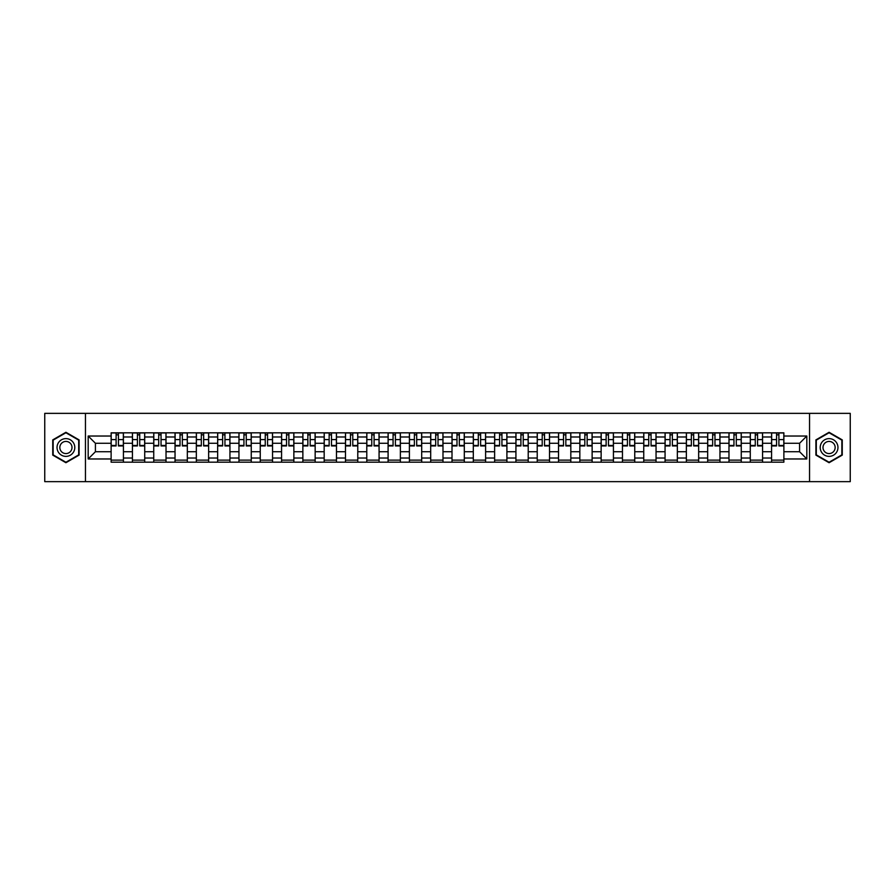 <?xml version="1.0" encoding="UTF-8"?>
<svg xmlns="http://www.w3.org/2000/svg" width="895" height="895" viewBox="0 0 895 895"><rect width="100%" height="100%" fill="white"/><g stroke="black" fill="none" stroke-linecap="round" stroke-linejoin="round"><path stroke-width="1.34" d="M809.55 481.644L850.25 481.644L850.25 413.356L44.75 413.356L44.75 481.644L809.55 481.644L809.55 413.356M132.426 462.178L132.426 436.984L123.42 436.984L123.42 462.178M123.42 436.984L123.42 432.822M132.426 436.984L132.426 432.822M144.721 432.822L144.721 462.178M153.739 462.178L153.739 432.822M166.022 432.822L166.022 462.178M175.04 462.178L175.04 432.822M187.335 432.822L187.335 462.178M196.341 462.178L196.341 432.822M208.636 432.822L208.636 462.178M217.653 462.178L217.653 432.822M229.937 432.822L229.937 462.178M238.954 462.178L238.954 432.822M251.249 432.822L251.249 462.178M260.255 462.178L260.255 432.822M272.55 432.822L272.55 462.178M281.567 462.178L281.567 432.822M293.862 432.822L293.862 462.178M302.868 462.178L302.868 432.822M315.163 432.822L315.163 462.178M324.18 462.178L324.18 432.822M336.464 432.822L336.464 462.178M345.481 462.178L345.481 432.822M357.776 432.822L357.776 462.178M366.782 462.178L366.782 432.822M379.077 432.822L379.077 462.178M388.094 462.178L388.094 432.822M400.378 432.822L400.378 462.178M409.395 462.178L409.395 432.822M421.69 432.822L421.69 462.178M430.696 462.178L430.696 432.822M442.991 432.822L442.991 462.178M452.009 462.178L452.009 432.822M464.304 432.822L464.304 462.178M473.31 462.178L473.31 432.822M485.605 432.822L485.605 462.178M494.622 462.178L494.622 432.822M506.906 432.822L506.906 462.178M515.923 462.178L515.923 432.822M528.218 432.822L528.218 462.178M537.224 462.178L537.224 432.822M549.519 432.822L549.519 462.178M558.536 462.178L558.536 432.822M570.82 432.822L570.82 462.178M579.837 462.178L579.837 432.822M592.132 432.822L592.132 462.178M601.138 462.178L601.138 432.822M613.433 432.822L613.433 462.178M622.45 462.178L622.45 432.822M634.745 432.822L634.745 462.178M643.751 462.178L643.751 432.822M656.046 432.822L656.046 462.178M665.063 462.178L665.063 432.822M677.347 432.822L677.347 462.178M686.364 462.178L686.364 432.822M698.659 432.822L698.659 462.178M707.665 462.178L707.665 432.822M719.96 432.822L719.96 462.178M728.977 462.178L728.977 432.822M741.261 432.822L741.261 462.178M750.278 462.178L750.278 432.822M762.574 432.822L762.574 462.178M771.579 462.178L771.579 432.822M771.579 451.729L762.574 451.729M750.278 451.729L741.261 451.729M728.977 451.729L719.96 451.729M707.665 451.729L698.659 451.729M686.364 451.729L677.347 451.729M665.063 451.729L656.046 451.729M643.751 451.729L634.745 451.729M622.45 451.729L613.433 451.729M601.138 451.729L592.132 451.729M579.837 451.729L570.82 451.729M558.536 451.729L549.519 451.729M537.224 451.729L528.218 451.729M515.923 451.729L506.906 451.729M494.622 451.729L485.605 451.729M473.31 451.729L464.304 451.729M452.009 451.729L442.991 451.729M430.696 451.729L421.69 451.729M409.395 451.729L400.378 451.729M388.094 451.729L379.077 451.729M366.782 451.729L357.776 451.729M345.481 451.729L336.464 451.729M324.18 451.729L315.163 451.729M302.868 451.729L293.862 451.729M281.567 451.729L272.55 451.729M260.255 451.729L251.249 451.729M238.954 451.729L229.937 451.729M217.653 451.729L208.636 451.729M196.341 451.729L187.335 451.729M175.04 451.729L166.022 451.729M153.739 451.729L144.721 451.729M132.426 451.729L123.42 451.729M771.579 443.271L762.574 443.271M750.278 443.271L741.261 443.271M728.977 443.271L719.96 443.271M707.665 443.271L698.659 443.271M686.364 443.271L677.347 443.271M665.063 443.271L656.046 443.271M643.751 443.271L634.745 443.271M622.45 443.271L613.433 443.271M601.138 443.271L592.132 443.271M579.837 443.271L570.82 443.271M558.536 443.271L549.519 443.271M537.224 443.271L528.218 443.271M515.923 443.271L506.906 443.271M494.622 443.271L485.605 443.271M473.31 443.271L464.304 443.271M452.009 443.271L442.991 443.271M430.696 443.271L421.69 443.271M409.395 443.271L400.378 443.271M388.094 443.271L379.077 443.271M366.782 443.271L357.776 443.271M345.481 443.271L336.464 443.271M324.18 443.271L315.163 443.271M302.868 443.271L293.862 443.271M281.567 443.271L272.55 443.271M260.255 443.271L251.249 443.271M238.954 443.271L229.937 443.271M217.653 443.271L208.636 443.271M196.341 443.271L187.335 443.271M175.04 443.271L166.022 443.271M153.739 443.271L144.721 443.271M132.426 443.271L123.42 443.271M95.418 451.729L111.125 451.729L111.125 443.271L95.418 443.271L95.418 451.729L88.18 458.967L88.18 436.033L111.125 436.033L111.125 443.271M783.875 443.271L783.875 451.729L799.582 451.729L799.582 443.271L783.875 443.271L783.875 432.822L111.125 432.822L111.125 436.033M783.875 436.033L806.82 436.033L806.82 458.967L783.875 458.967L783.875 451.729M111.125 451.729L111.125 462.178L783.875 462.178L783.875 458.967M111.125 458.967L88.18 458.967M85.45 481.644L85.45 413.356M79.096 439.892L65.917 432.285L52.738 439.892L52.738 455.107L65.917 462.715L79.096 455.107L79.096 439.892M842.262 439.892L829.083 432.285L815.904 439.892L815.904 455.107L829.083 462.715L842.262 455.107L842.262 439.892M123.42 460.131L111.125 460.131M116.104 434.869L118.431 434.869M144.721 460.131L132.426 460.131M137.416 434.869L139.732 434.869M166.022 460.131L153.739 460.131M158.717 434.869L161.044 434.869M187.335 460.131L175.04 460.131M180.029 434.869L182.345 434.869M208.636 460.131L196.341 460.131M201.33 434.869L203.646 434.869M229.937 460.131L217.653 460.131M222.631 434.869L224.958 434.869M251.249 460.131L238.954 460.131M243.943 434.869L246.259 434.869M272.55 460.131L260.255 460.131M265.244 434.869L267.571 434.869M293.862 460.131L281.567 460.131M286.545 434.869L288.872 434.869M315.163 460.131L302.868 460.131M307.858 434.869L310.173 434.869M336.464 460.131L324.18 460.131M329.159 434.869L331.486 434.869M357.776 460.131L345.481 460.131M350.471 434.869L352.787 434.869M379.077 460.131L366.782 460.131M371.772 434.869L374.088 434.869M400.378 460.131L388.094 460.131M393.073 434.869L395.4 434.869M421.69 460.131L409.395 460.131M414.385 434.869L416.701 434.869M442.991 460.131L430.696 460.131M435.686 434.869L438.013 434.869M464.304 460.131L452.009 460.131M456.987 434.869L459.314 434.869M485.605 460.131L473.31 460.131M478.299 434.869L480.615 434.869M506.906 460.131L494.622 460.131M499.6 434.869L501.927 434.869M528.218 460.131L515.923 460.131M520.912 434.869L523.228 434.869M549.519 460.131L537.224 460.131M542.213 434.869L544.529 434.869M570.82 460.131L558.536 460.131M563.514 434.869L565.841 434.869M592.132 460.131L579.837 460.131M584.827 434.869L587.142 434.869M613.433 460.131L601.138 460.131M606.128 434.869L608.455 434.869M634.745 460.131L622.45 460.131M627.429 434.869L629.756 434.869M656.046 460.131L643.751 460.131M648.741 434.869L651.057 434.869M677.347 460.131L665.063 460.131M670.042 434.869L672.369 434.869M698.659 460.131L686.364 460.131M691.354 434.869L693.67 434.869M719.96 460.131L707.665 460.131M712.655 434.869L714.971 434.869M741.261 460.131L728.977 460.131M733.956 434.869L736.283 434.869M762.574 460.131L750.278 460.131M755.268 434.869L757.584 434.869M783.875 460.131L771.579 460.131M776.569 434.869L778.896 434.869M88.18 436.033L95.418 443.271M799.582 451.729L806.82 458.967M799.582 443.271L806.82 436.033M118.431 445.934L118.431 432.956L123.342 432.956L123.342 445.934L118.431 445.934M116.104 434.735L118.431 434.735M120.411 432.956L111.193 432.956L111.193 445.934L116.104 445.934L116.104 432.956L114.124 432.956M139.732 445.934L139.732 432.956L144.654 432.956L144.654 445.934L139.732 445.934M137.416 434.735L139.732 434.735M141.712 432.956L132.494 432.956L132.494 445.934L137.416 445.934L137.416 432.956L135.436 432.956M161.044 445.934L161.044 432.956L165.955 432.956L165.955 445.934L161.044 445.934M158.717 434.735L161.044 434.735M163.024 432.956L153.806 432.956L153.806 445.934L158.717 445.934L158.717 432.956L156.737 432.956M58.231 451.941A8.872 8.872 0 0 0 70.358 455.186A8.872 8.872 0 0 0 73.603 443.059A8.872 8.872 0 0 0 61.475 439.814A8.872 8.872 0 0 0 58.231 451.941M60.659 450.543A6.075 6.075 0 0 0 68.96 452.758A6.075 6.075 0 0 0 71.186 444.457A6.075 6.075 0 0 0 62.885 442.242A6.075 6.075 0 0 0 60.659 450.543M65.917 432.755L78.693 440.127L78.693 454.873L65.917 462.245L53.152 454.873L53.152 440.127L65.917 432.755M821.397 451.941A8.872 8.872 0 0 0 833.525 455.186A8.872 8.872 0 0 0 836.769 443.059A8.872 8.872 0 0 0 824.642 439.814A8.872 8.872 0 0 0 821.397 451.941M823.814 450.543A6.075 6.075 0 0 0 832.115 452.758A6.075 6.075 0 0 0 834.341 444.457A6.075 6.075 0 0 0 826.04 442.242A6.075 6.075 0 0 0 823.814 450.543M829.083 432.755L841.848 440.127L841.848 454.873L829.083 462.245L816.307 454.873L816.307 440.127L829.083 432.755M182.345 445.934L182.345 432.956L187.268 432.956L187.268 445.934L182.345 445.934M180.029 434.735L182.345 434.735M184.325 432.956L175.107 432.956L175.107 445.934L180.029 445.934L180.029 432.956L178.049 432.956M203.646 445.934L203.646 432.956L208.569 432.956L208.569 445.934L203.646 445.934M201.33 434.735L203.646 434.735M205.626 432.956L196.408 432.956L196.408 445.934L201.33 445.934L201.33 432.956L199.35 432.956M224.958 445.934L224.958 432.956L229.87 432.956L229.87 445.934L224.958 445.934M222.631 434.735L224.958 434.735M226.938 432.956L217.72 432.956L217.72 445.934L222.631 445.934L222.631 432.956L220.651 432.956M246.259 445.934L246.259 432.956L251.182 432.956L251.182 445.934L246.259 445.934M243.943 434.735L246.259 434.735M248.239 432.956L239.021 432.956L239.021 445.934L243.943 445.934L243.943 432.956L241.963 432.956M267.571 445.934L267.571 432.956L272.483 432.956L272.483 445.934L267.571 445.934M265.244 434.735L267.571 434.735M269.552 432.956L260.333 432.956L260.333 445.934L265.244 445.934L265.244 432.956L263.264 432.956M288.872 445.934L288.872 432.956L293.784 432.956L293.784 445.934L288.872 445.934M286.545 434.735L288.872 434.735M290.853 432.956L281.634 432.956L281.634 445.934L286.545 445.934L286.545 432.956L284.565 432.956M310.173 445.934L310.173 432.956L315.096 432.956L315.096 445.934L310.173 445.934M307.858 434.735L310.173 434.735M312.154 432.956L302.935 432.956L302.935 445.934L307.858 445.934L307.858 432.956L305.877 432.956M331.486 445.934L331.486 432.956L336.397 432.956L336.397 445.934L331.486 445.934M329.159 434.735L331.486 434.735M333.466 432.956L324.247 432.956L324.247 445.934L329.159 445.934L329.159 432.956L327.178 432.956M352.787 445.934L352.787 432.956L357.709 432.956L357.709 445.934L352.787 445.934M350.471 434.735L352.787 434.735M354.767 432.956L345.548 432.956L345.548 445.934L350.471 445.934L350.471 432.956L348.491 432.956M374.088 445.934L374.088 432.956L379.01 432.956L379.01 445.934L374.088 445.934M371.772 434.735L374.088 434.735M376.068 432.956L366.849 432.956L366.849 445.934L371.772 445.934L371.772 432.956L369.792 432.956M395.4 445.934L395.4 432.956L400.311 432.956L400.311 445.934L395.4 445.934M393.073 434.735L395.4 434.735M397.38 432.956L388.161 432.956L388.161 445.934L393.073 445.934L393.073 432.956L391.093 432.956M416.701 445.934L416.701 432.956L421.623 432.956L421.623 445.934L416.701 445.934M414.385 434.735L416.701 434.735M418.681 432.956L409.462 432.956L409.462 445.934L414.385 445.934L414.385 432.956L412.405 432.956M438.013 445.934L438.013 432.956L442.924 432.956L442.924 445.934L438.013 445.934M435.686 434.735L438.013 434.735M439.993 432.956L430.775 432.956L430.775 445.934L435.686 445.934L435.686 432.956L433.706 432.956M459.314 445.934L459.314 432.956L464.225 432.956L464.225 445.934L459.314 445.934M456.987 434.735L459.314 434.735M461.294 432.956L452.076 432.956L452.076 445.934L456.987 445.934L456.987 432.956L455.007 432.956M480.615 445.934L480.615 432.956L485.537 432.956L485.537 445.934L480.615 445.934M478.299 434.735L480.615 434.735M482.595 432.956L473.377 432.956L473.377 445.934L478.299 445.934L478.299 432.956L476.319 432.956M501.927 445.934L501.927 432.956L506.839 432.956L506.839 445.934L501.927 445.934M499.6 434.735L501.927 434.735M503.907 432.956L494.689 432.956L494.689 445.934L499.6 445.934L499.6 432.956L497.62 432.956M523.228 445.934L523.228 432.956L528.151 432.956L528.151 445.934L523.228 445.934M520.912 434.735L523.228 434.735M525.208 432.956L515.99 432.956L515.99 445.934L520.912 445.934L520.912 432.956L518.932 432.956M544.529 445.934L544.529 432.956L549.452 432.956L549.452 445.934L544.529 445.934M542.213 434.735L544.529 434.735M546.509 432.956L537.291 432.956L537.291 445.934L542.213 445.934L542.213 432.956L540.233 432.956M565.841 445.934L565.841 432.956L570.753 432.956L570.753 445.934L565.841 445.934M563.514 434.735L565.841 434.735M567.822 432.956L558.603 432.956L558.603 445.934L563.514 445.934L563.514 432.956L561.534 432.956M587.142 445.934L587.142 432.956L592.065 432.956L592.065 445.934L587.142 445.934M584.827 434.735L587.142 434.735M589.123 432.956L579.904 432.956L579.904 445.934L584.827 445.934L584.827 432.956L582.846 432.956M608.455 445.934L608.455 432.956L613.366 432.956L613.366 445.934L608.455 445.934M606.128 434.735L608.455 434.735M610.435 432.956L601.216 432.956L601.216 445.934L606.128 445.934L606.128 432.956L604.147 432.956M629.756 445.934L629.756 432.956L634.667 432.956L634.667 445.934L629.756 445.934M627.429 434.735L629.756 434.735M631.736 432.956L622.517 432.956L622.517 445.934L627.429 445.934L627.429 432.956L625.448 432.956M651.057 445.934L651.057 432.956L655.979 432.956L655.979 445.934L651.057 445.934M648.741 434.735L651.057 434.735M653.037 432.956L643.818 432.956L643.818 445.934L648.741 445.934L648.741 432.956L646.761 432.956M672.369 445.934L672.369 432.956L677.28 432.956L677.28 445.934L672.369 445.934M670.042 434.735L672.369 434.735M674.349 432.956L665.13 432.956L665.13 445.934L670.042 445.934L670.042 432.956L668.062 432.956M693.67 445.934L693.67 432.956L698.592 432.956L698.592 445.934L693.67 445.934M691.354 434.735L693.67 434.735M695.65 432.956L686.431 432.956L686.431 445.934L691.354 445.934L691.354 432.956L689.374 432.956M714.971 445.934L714.971 432.956L719.893 432.956L719.893 445.934L714.971 445.934M712.655 434.735L714.971 434.735M716.951 432.956L707.732 432.956L707.732 445.934L712.655 445.934L712.655 432.956L710.675 432.956M736.283 445.934L736.283 432.956L741.194 432.956L741.194 445.934L736.283 445.934M733.956 434.735L736.283 434.735M738.263 432.956L729.045 432.956L729.045 445.934L733.956 445.934L733.956 432.956L731.976 432.956M757.584 445.934L757.584 432.956L762.506 432.956L762.506 445.934L757.584 445.934M755.268 434.735L757.584 434.735M759.564 432.956L750.346 432.956L750.346 445.934L755.268 445.934L755.268 432.956L753.288 432.956M778.896 445.934L778.896 432.956L783.807 432.956L783.807 445.934L778.896 445.934M776.569 434.735L778.896 434.735M780.876 432.956L771.658 432.956L771.658 445.934L776.569 445.934L776.569 432.956L774.589 432.956M750.278 436.984L741.261 436.984M728.977 436.984L719.96 436.984M707.665 436.984L698.659 436.984M686.364 436.984L677.347 436.984M665.063 436.984L656.046 436.984M643.751 436.984L634.745 436.984M622.45 436.984L613.433 436.984M601.138 436.984L592.132 436.984M579.837 436.984L570.82 436.984M558.536 436.984L549.519 436.984M537.224 436.984L528.218 436.984M515.923 436.984L506.906 436.984M494.622 436.984L485.605 436.984M473.31 436.984L464.304 436.984M452.009 436.984L442.991 436.984M430.696 436.984L421.69 436.984M409.395 436.984L400.378 436.984M388.094 436.984L379.077 436.984M366.782 436.984L357.776 436.984M345.481 436.984L336.464 436.984M324.18 436.984L315.163 436.984M302.868 436.984L293.862 436.984M281.567 436.984L272.55 436.984M260.255 436.984L251.249 436.984M238.954 436.984L229.937 436.984M217.653 436.984L208.636 436.984M196.341 436.984L187.335 436.984M175.04 436.984L166.022 436.984M153.739 436.984L144.721 436.984M771.579 436.984L762.574 436.984M750.278 458.016L741.261 458.016M728.977 458.016L719.96 458.016M707.665 458.016L698.659 458.016M686.364 458.016L677.347 458.016M665.063 458.016L656.046 458.016M643.751 458.016L634.745 458.016M622.45 458.016L613.433 458.016M601.138 458.016L592.132 458.016M579.837 458.016L570.82 458.016M558.536 458.016L549.519 458.016M537.224 458.016L528.218 458.016M515.923 458.016L506.906 458.016M494.622 458.016L485.605 458.016M473.31 458.016L464.304 458.016M452.009 458.016L442.991 458.016M430.696 458.016L421.69 458.016M409.395 458.016L400.378 458.016M388.094 458.016L379.077 458.016M366.782 458.016L357.776 458.016M345.481 458.016L336.464 458.016M324.18 458.016L315.163 458.016M302.868 458.016L293.862 458.016M281.567 458.016L272.55 458.016M260.255 458.016L251.249 458.016M238.954 458.016L229.937 458.016M217.653 458.016L208.636 458.016M196.341 458.016L187.335 458.016M175.04 458.016L166.022 458.016M153.739 458.016L144.721 458.016M132.426 458.016L123.42 458.016M771.579 458.016L762.574 458.016M118.431 445.464L123.342 445.464M118.431 439.59L123.342 439.59M111.193 445.464L116.104 445.464M111.193 439.59L116.104 439.59M139.732 445.464L144.654 445.464M139.732 439.59L144.654 439.59M132.494 445.464L137.416 445.464M132.494 439.59L137.416 439.59M161.044 445.464L165.955 445.464M161.044 439.59L165.955 439.59M153.806 445.464L158.717 445.464M153.806 439.59L158.717 439.59M182.345 445.464L187.268 445.464M182.345 439.59L187.268 439.59M175.107 445.464L180.029 445.464M175.107 439.59L180.029 439.59M203.646 445.464L208.569 445.464M203.646 439.59L208.569 439.59M196.408 445.464L201.33 445.464M196.408 439.59L201.33 439.59M224.958 445.464L229.87 445.464M224.958 439.59L229.87 439.59M217.72 445.464L222.631 445.464M217.72 439.59L222.631 439.59M246.259 445.464L251.182 445.464M246.259 439.59L251.182 439.59M239.021 445.464L243.943 445.464M239.021 439.59L243.943 439.59M267.571 445.464L272.483 445.464M267.571 439.59L272.483 439.59M260.333 445.464L265.244 445.464M260.333 439.59L265.244 439.59M288.872 445.464L293.784 445.464M288.872 439.59L293.784 439.59M281.634 445.464L286.545 445.464M281.634 439.59L286.545 439.59M310.173 445.464L315.096 445.464M310.173 439.59L315.096 439.59M302.935 445.464L307.858 445.464M302.935 439.59L307.858 439.59M331.486 445.464L336.397 445.464M331.486 439.59L336.397 439.59M324.247 445.464L329.159 445.464M324.247 439.59L329.159 439.59M352.787 445.464L357.709 445.464M352.787 439.59L357.709 439.59M345.548 445.464L350.471 445.464M345.548 439.59L350.471 439.59M374.088 445.464L379.01 445.464M374.088 439.59L379.01 439.59M366.849 445.464L371.772 445.464M366.849 439.59L371.772 439.59M395.4 445.464L400.311 445.464M395.4 439.59L400.311 439.59M388.161 445.464L393.073 445.464M388.161 439.59L393.073 439.59M416.701 445.464L421.623 445.464M416.701 439.59L421.623 439.59M409.462 445.464L414.385 445.464M409.462 439.59L414.385 439.59M438.013 445.464L442.924 445.464M438.013 439.59L442.924 439.59M430.775 445.464L435.686 445.464M430.775 439.59L435.686 439.59M459.314 445.464L464.225 445.464M459.314 439.59L464.225 439.59M452.076 445.464L456.987 445.464M452.076 439.59L456.987 439.59M480.615 445.464L485.537 445.464M480.615 439.59L485.537 439.59M473.377 445.464L478.299 445.464M473.377 439.59L478.299 439.59M501.927 445.464L506.839 445.464M501.927 439.59L506.839 439.59M494.689 445.464L499.6 445.464M494.689 439.59L499.6 439.59M523.228 445.464L528.151 445.464M523.228 439.59L528.151 439.59M515.99 445.464L520.912 445.464M515.99 439.59L520.912 439.59M544.529 445.464L549.452 445.464M544.529 439.59L549.452 439.59M537.291 445.464L542.213 445.464M537.291 439.59L542.213 439.59M565.841 445.464L570.753 445.464M565.841 439.59L570.753 439.59M558.603 445.464L563.514 445.464M558.603 439.59L563.514 439.59M587.142 445.464L592.065 445.464M587.142 439.59L592.065 439.59M579.904 445.464L584.827 445.464M579.904 439.59L584.827 439.59M608.455 445.464L613.366 445.464M608.455 439.59L613.366 439.59M601.216 445.464L606.128 445.464M601.216 439.59L606.128 439.59M629.756 445.464L634.667 445.464M629.756 439.59L634.667 439.59M622.517 445.464L627.429 445.464M622.517 439.59L627.429 439.59M651.057 445.464L655.979 445.464M651.057 439.59L655.979 439.59M643.818 445.464L648.741 445.464M643.818 439.59L648.741 439.59M672.369 445.464L677.28 445.464M672.369 439.59L677.28 439.59M665.13 445.464L670.042 445.464M665.13 439.59L670.042 439.59M693.67 445.464L698.592 445.464M693.67 439.59L698.592 439.59M686.431 445.464L691.354 445.464M686.431 439.59L691.354 439.59M714.971 445.464L719.893 445.464M714.971 439.59L719.893 439.59M707.732 445.464L712.655 445.464M707.732 439.59L712.655 439.59M736.283 445.464L741.194 445.464M736.283 439.59L741.194 439.59M729.045 445.464L733.956 445.464M729.045 439.59L733.956 439.59M757.584 445.464L762.506 445.464M757.584 439.59L762.506 439.59M750.346 445.464L755.268 445.464M750.346 439.59L755.268 439.59M778.896 445.464L783.807 445.464M778.896 439.59L783.807 439.59M771.658 445.464L776.569 445.464M771.658 439.59L776.569 439.59"/></g></svg>
